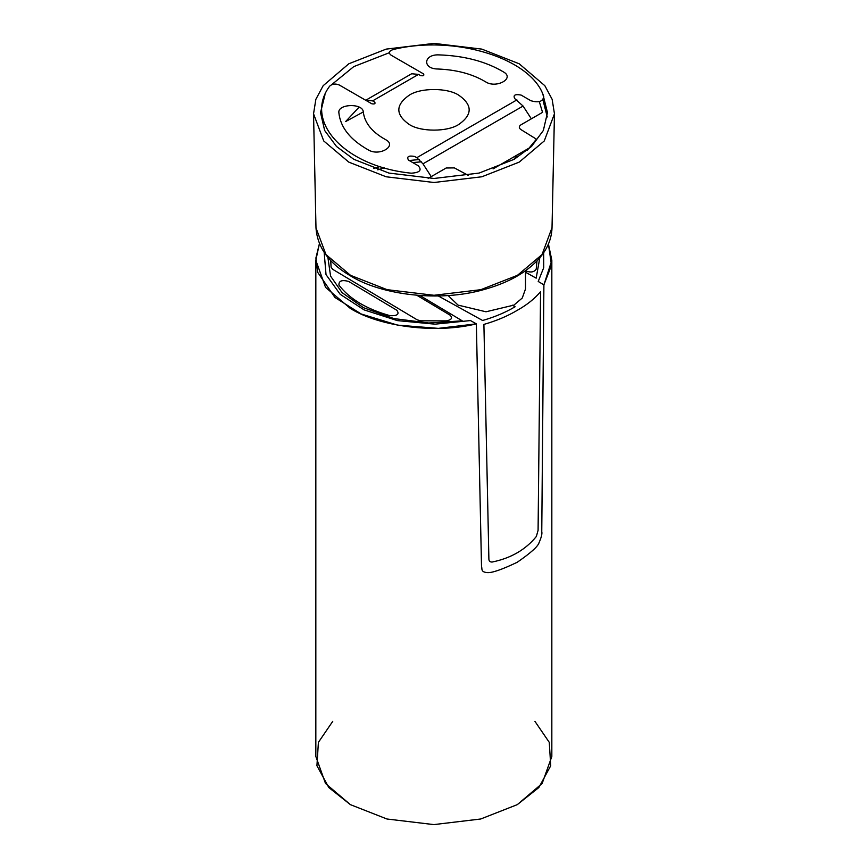 <?xml version="1.0" encoding="UTF-8"?>
<svg xmlns="http://www.w3.org/2000/svg" width="868" height="868" viewBox="0 0 868 868"><rect width="100%" height="100%" fill="white"/><g stroke="black" fill="none" stroke-linecap="round" stroke-linejoin="round"><path stroke-width="1.3" d="M348.817 162.132L323.731 140.952L313.543 113.806L315.865 99.321L323.156 85.704L348.817 63.776L386.151 49.118L434 43.4L481.849 49.118L519.183 63.776L544.844 85.704L552.135 99.321L554.457 113.806L544.269 140.952L519.183 162.132L481.849 176.779L434 182.497L386.151 176.779L348.817 162.132M324.99 94.742L320.52 112.59L324.654 130.482L336.502 146.475L353.753 159.278L388.929 173.079L434 178.472L479.071 173.079L514.247 159.278L531.498 146.475L543.346 130.482L547.48 112.59L543.01 94.742M389.309 52.731L353.753 66.619L331.609 84.695M437.027 295.261L482.608 320.487C494.771 316.994 505.599 312.415 515.104 306.751L512.38 305.167M540.569 291.691C534.699 298.7 526.909 304.928 517.198 310.364C507.444 316.158 496.344 320.845 483.899 324.415L488.879 558.742C488.836 560.967 489.899 562.063 492.08 562.052C510.829 558.243 525.574 549.726 536.337 536.5L538.084 530.326L540.569 291.691M448.116 295.521L458.033 305.102L485.982 311.786L513.932 305.102L522.254 298.028L525.509 288.968L525.509 270.707L526.268 271.087C531.01 272.747 534.33 272.064 536.218 269.058L536.988 260.856M534.927 721.341L549.27 742.357L550.735 765.728L538.854 787.536L517.274 804.647L480.698 819.001L433.837 824.6L386.965 819.001L350.401 804.647L328.809 787.536L316.929 765.728L318.404 742.357L332.748 721.341M363.301 111.95L345.648 121.553L359.124 107.1M365.938 100.384L367.121 99.701L365.938 100.384M365.764 100.243L372.622 100.872L418.506 74.388L411.66 73.758M529.871 147.647L493.067 168.891L517.187 154.981L513.715 159.582M431.233 176.616L422.966 163.835L523.078 106.048L531.335 118.818M516.905 99.885L416.803 157.683L422.966 163.835L523.078 106.048L514.822 98.681C512.869 95.154 514.963 93.95 521.082 95.068L530.825 100.699C538.529 102.988 542.836 101.643 543.759 96.673C532.301 58.568 454.572 34.275 393.063 49.574C388.951 51.017 388.278 52.883 391.045 55.151L423.519 73.899C424.43 75.549 423.454 76.113 420.6 75.592L418.506 74.388L372.622 100.872L374.705 102.077C375.616 103.726 374.64 104.29 371.786 103.769L339.312 85.021C335.374 83.426 332.151 83.805 329.645 86.182C303.149 121.694 345.236 166.58 411.226 173.188C419.83 172.656 422.163 170.171 418.202 165.723L408.459 160.092C406.506 156.566 408.589 155.361 414.72 156.479L416.803 157.683L516.905 99.885M408.969 124.276C395.461 114.641 395.461 105.006 408.969 95.371C420.231 87.57 447.769 87.57 459.031 95.371C472.539 105.006 472.539 114.641 459.031 124.276C447.769 132.066 420.231 132.066 408.969 124.276M437.852 69.006C422.13 68.908 423.41 54.098 439.067 54.89C464.445 55.78 485.982 61.487 503.668 72.044C515.093 78.5 496.04 88.829 485.603 81.831C472.528 74.03 456.611 69.755 437.852 69.006M368.564 150.045C350.292 139.835 340.386 127.401 338.867 112.742C337.478 103.704 363.128 102.966 363.312 112.048C364.603 122.876 372.014 132.066 385.533 139.607C397.631 145.64 379.75 156.641 368.564 150.045M547.263 116.974L542.901 99.766M539.299 101.632L542.543 112.352L520.984 124.797C518.782 126.359 518.728 127.932 520.843 129.527L536.435 139.184L527.299 150.24M468.308 175.401L454.376 167.904L446.185 167.991L428.174 178.385M525.509 272.216L536.174 278.161L539.82 257.709M327.887 257.362L330.578 276.122L342.09 292.657L363.529 307.717L393.855 318.567L428.694 323.004L462.253 320.834L419.928 295.521M416.846 295.283L450.004 315.117C452.868 317.862 451.696 319.782 446.488 320.867L420.633 320.824L417.15 319.815L332.748 269.351L331.12 267.301L330.686 260.519M396.806 310.234C399.681 314.162 397.425 315.985 390.058 315.681C366.546 309.106 349.511 298.918 338.943 285.127C338.694 280.863 341.916 279.626 348.621 281.427L396.806 310.234M543.661 252.675L543.726 267.626L538.214 281.46L543.9 284.856L551.831 260.302L548.424 244.06L551.516 265.272L543.9 284.856L541.762 531.693C542.294 533.657 541.393 537.314 539.071 542.641C538.041 546.395 530.771 552.927 517.263 562.247C501.867 569.625 491.841 573.064 487.198 572.598C480.416 571.979 482.434 568.757 481.512 566.479L476.358 323.851L438.351 328.375L397.555 325.131L361.186 313.988L334.939 297.474L317.677 272.302L315.909 257.991L319.413 243.669L315.833 260.302L325.543 287.362L350.401 308.476C379.989 326.943 436.354 333.822 476.358 323.851L470.478 320.563L435.02 324.165L397.381 320.607L364.072 309.876L340.202 294.317L326.021 274.613L324.144 252.046M315.833 260.302L315.833 756.473L325.543 783.533L350.401 804.647L386.965 819.001L433.837 824.6L480.698 819.001L517.274 804.647L542.12 783.533L551.831 756.473L551.831 260.302M552.026 227.655L542.033 254.574L517.458 275.319L480.872 289.673L434 295.283L387.128 289.684L350.542 275.33L325.967 254.574L315.985 227.883C317.395 247.478 329.037 263.546 350.911 276.111C382.159 295.294 439.978 302.129 483.378 289.717C505.111 283.782 522.178 274.961 534.579 263.254C545.777 252.642 551.592 240.772 552.026 227.666M373.848 168.511L380.021 166.537M409.186 160.515L419.309 159.517M421.512 161.828L412.756 162.576M384.405 167.86L377.699 169.835M313.543 113.806L315.985 227.98M552.015 227.98L554.457 113.806M411.725 73.715L365.84 100.211"/></g></svg>

